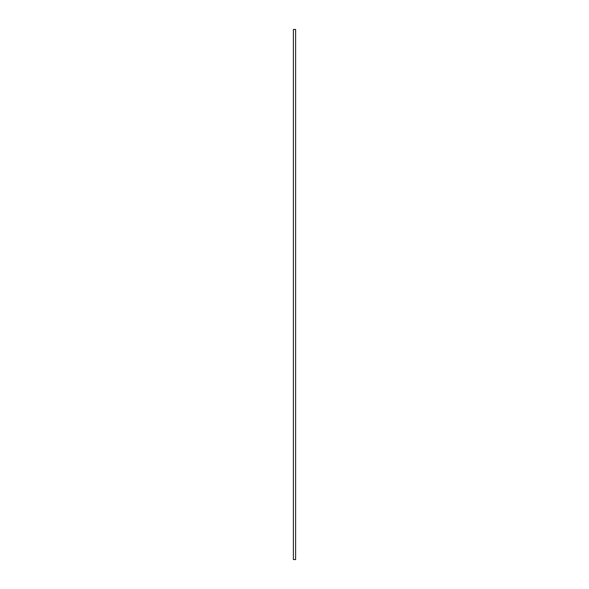 <?xml version="1.0" encoding="UTF-8"?>
<svg xmlns="http://www.w3.org/2000/svg" width="589" height="589" viewBox="0 0 589 589"><rect width="100%" height="100%" fill="white"/><g stroke="black" fill="none" stroke-linecap="round" stroke-linejoin="round"><path stroke-width="0.88" d="M295.612 294.5L295.612 559.55L293.388 559.55L293.388 29.45L295.612 29.45L295.612 294.5"/></g></svg>
